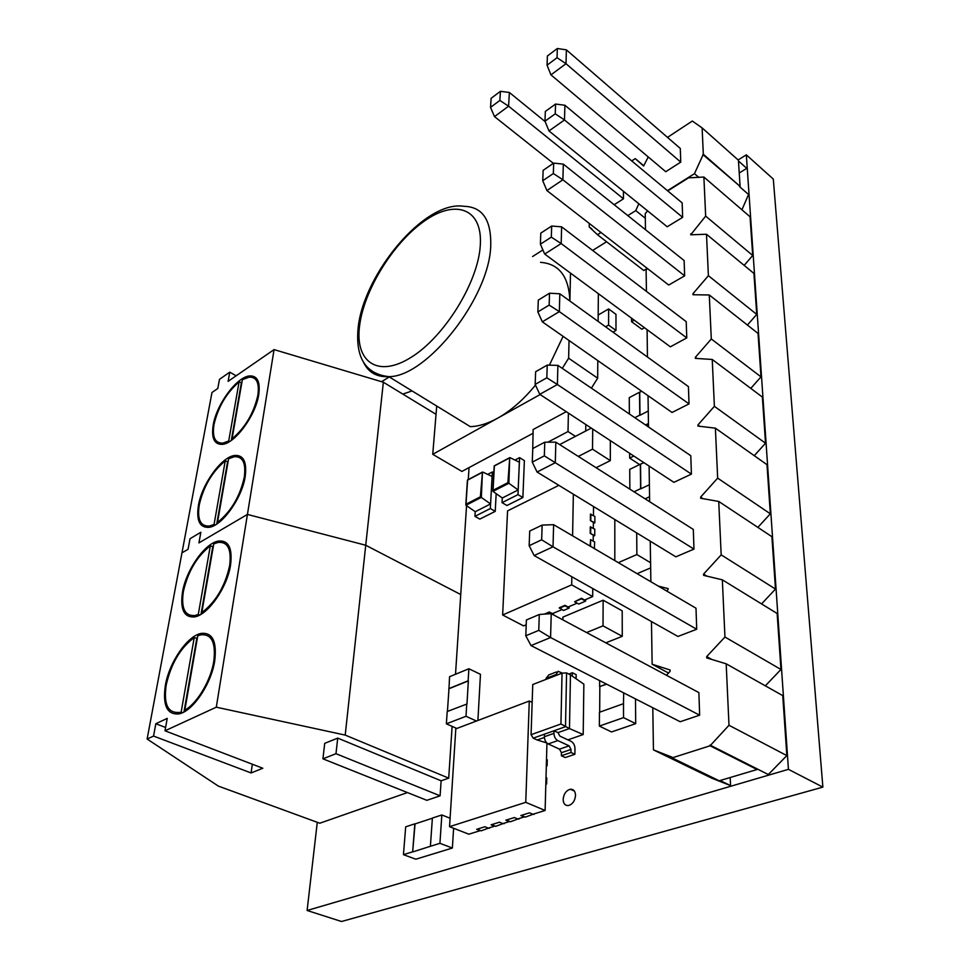 <?xml version="1.0" encoding="UTF-8"?>
<svg xmlns="http://www.w3.org/2000/svg" width="970" height="970" viewBox="0 0 970 970"><rect width="100%" height="100%" fill="white"/><g stroke="black" fill="none" stroke-linecap="round" stroke-linejoin="round"><path stroke-width="1.45" d="M213.279 546.656L210.32 545.867C196.971 556.331 187.998 571.5 183.391 591.385C180.917 608.214 184.773 616.265 194.97 615.513L198.28 614.471L199.614 615.065M229.647 565.571C231.648 549.335 227.829 541.612 218.177 542.4L213.776 543.867L201.808 612.579C215.776 602.03 225.064 586.353 229.647 565.571M197.322 638.357L194.218 637.617C180.481 647.717 171.156 663.468 166.234 684.844C163.457 704.22 167.834 713.399 179.365 712.404L182.845 712.526M213.788 661.322C216.019 642.601 211.678 633.774 200.79 634.841L197.771 635.774L184.821 710.173C197.225 703.383 210.878 680.382 213.788 661.322M165.373 685.269C162.475 705.384 167.022 714.926 179.001 713.896C192.703 711.471 211.327 683.935 214.722 660.873C217.025 641.449 212.527 632.294 201.226 633.398C187.513 635.665 169.289 662.146 165.373 685.269M182.542 591.846C179.959 609.33 183.973 617.684 194.57 616.92C207.98 615.029 227.344 587.274 230.557 565.073C232.618 548.232 228.653 540.217 218.65 541.042C205.191 542.812 186.276 569.584 182.542 591.846M407.448 792.575L319.773 823.227L218.383 786.112L147.125 739.031L153.551 736.072L251.084 772.957L262.809 768.24L164.997 730.798L216.298 707.191L345.211 735.09L448.71 778.146L441.12 780.802L337.718 738.109L324.72 743.335L322.925 758.831L426.861 800.323L440.089 795.812L441.12 780.802M147.125 739.031L211.981 392.498L217.789 388.485L219.487 379.331L229.769 372.165L228.108 381.355L274.061 349.6L247.435 514.427L198.935 542.897L200.851 532.275L190.023 538.714L200.851 532.275L198.935 542.897L247.435 514.427L365.738 545.249L460.738 594.537L455.512 674.259M452.105 726.372L448.71 778.146M216.298 707.191L247.435 514.427L365.738 545.249L345.211 735.09M164.997 730.798L167.24 718.382L155.831 723.729L153.551 736.072M190.023 538.714L188.071 549.275L181.972 552.864L188.071 549.275L190.023 538.714M440.089 795.812L335.984 753.702L337.718 738.109M335.984 753.702L322.925 758.831M252.333 764.227L251.084 772.957M155.831 723.729L165.591 727.476M186.107 710.683L184.821 710.173M194.218 637.617L181.196 711.871M196.74 638.709L183.973 711.956M202.875 613.064L201.808 612.579M210.32 545.867L198.28 614.471M212.721 547.031L200.996 614.277M241.821 382.786L239.081 381.938C226.459 392.886 218.117 407.024 214.03 424.363C212.066 437.191 215.037 443.435 222.967 443.096L228.714 441.01L229.635 441.495M257.887 395.117C259.499 382.786 256.553 376.809 249.047 377.172L242.354 379.694L232.06 438.84C245.228 427.721 253.849 413.147 257.887 395.117M228.071 461.708L225.222 460.883C212.26 471.626 203.603 486.261 199.274 504.8C197.068 519.471 200.463 526.552 209.459 526.019L214.067 524.455L215.17 524.988M244.307 477.107C246.101 462.981 242.742 456.191 234.219 456.749L228.593 458.749L217.51 522.418C231.066 511.529 240.002 496.434 244.307 477.107M198.45 505.297C196.158 520.538 199.674 527.886 209.035 527.341C222.081 525.958 242.136 497.949 245.192 476.561C247.035 461.914 243.555 454.882 234.716 455.451C221.584 456.773 202.002 483.86 198.45 505.297M213.23 424.896C211.181 438.222 214.273 444.709 222.506 444.345C235.152 443.423 255.862 415.136 258.748 394.547C260.409 381.768 257.353 375.56 249.569 375.936C236.813 376.821 216.601 404.235 213.23 424.896M274.061 349.6L383.356 382.241L365.738 545.249L460.738 594.537L466.558 505.709M469.056 467.588L468.267 479.58M383.356 382.241L436.027 414.311M229.769 372.165L236.159 375.79M218.408 522.854L217.51 522.418M225.222 460.883L214.067 524.455M227.526 462.096L216.734 524.03M232.824 439.252L232.06 438.84M239.081 381.938L228.714 441.01M241.287 383.186L231.321 440.38M553.349 173.521L553.676 163.106L543.139 170.356L542.751 180.735L553.349 173.521L562.891 179.789L563.315 164.124L684.129 260.542L684.65 275.844L668.718 285.034L546.898 190.556L562.891 179.789L684.65 275.844M549.153 305.089L549.529 293.219L538.301 300.094L537.865 311.928L549.153 305.089L559.35 311.637L559.823 293.777L688.433 386.606L689.015 403.884L672.064 412.468L542.315 321.834L559.35 311.637L689.015 403.884M544.34 455.864L544.776 442.199L532.772 448.528L532.263 462.132L544.34 455.864L555.289 462.714L555.834 442.162L693.307 529.426L693.974 549.093L675.847 556.828L537.077 472.026L555.289 462.714L693.974 549.093M538.774 630.367L539.284 614.483L526.383 619.988L525.801 635.786L538.774 630.367L550.584 637.532L551.227 613.646L698.885 692.604L699.649 715.181L680.176 721.728L531.014 645.571L550.584 637.532L699.649 715.181M652.798 707.748L653.44 749.883L672.052 757.17L672.077 757.885L710.064 745.797L728.991 725.269L726.178 663.807L706.73 657.927L706.681 656.581L724.954 637.035L722.335 579.817L703.602 575.368L703.553 574.119L721.183 554.864L718.734 501.454L700.679 498.265L700.631 497.089L717.667 478.137L715.387 428.158L697.939 426.085L697.903 424.993L714.381 406.321L712.235 359.47L695.381 358.379L695.344 357.348L711.301 338.979L709.276 294.965L692.968 294.734L692.932 293.764L708.391 275.686L706.499 234.255L690.701 234.801L705.663 216.104L703.88 177.037L688.542 177.837L667.748 190.908M647.56 210.854L645.244 213.642L645.486 229.708M647.414 268.508L646.105 270.06L646.432 291.388M647.111 329.679L647.439 357.021M648.033 395.675L648.506 426.982M649.1 466.061L649.645 501.72M650.252 541.187L650.87 581.745M658.327 586.11L668.245 588.644L667.045 591.227M651.476 621.564L652.131 664.22L670.088 669.991L670.112 671.313L666.451 675.265M541.66 539.805L542.133 525.097L529.705 531.051L529.159 545.698L541.66 539.805L553.021 546.813L553.615 524.685L695.999 608.214L696.715 629.251L677.933 636.453L534.155 555.555L553.021 546.813L696.715 629.251M546.825 377.815L547.238 365.108L535.634 371.728L535.161 384.399L546.825 377.815L557.386 384.52L557.895 365.387L690.785 455.718L691.416 474.124L673.895 482.332L539.781 394.317L557.386 384.52L691.416 474.124M551.324 237.141L551.675 226.034L540.799 233.115L540.387 244.185L551.324 237.141L561.181 243.555L561.63 226.834L686.214 321.664L686.772 337.912L670.343 346.824L544.691 254.055L561.181 243.555L686.772 337.912M555.252 113.829L555.567 104.045L545.334 111.429L544.97 121.177L555.252 113.829L564.504 119.965L564.892 105.245L682.153 202.912L682.65 217.341L667.19 226.762L548.984 130.938L564.504 119.965L682.65 217.341M672.077 757.885L719.219 780.789L757.036 769.525L756.988 768.81L710.028 745.081M765.33 685.826L780.959 669.47L777.14 613.501L722.335 579.817M761.559 603.922L775.479 589.057L771.902 536.689L718.734 501.454M757.861 527.377L770.338 513.797L766.991 464.691L715.387 428.158M754.26 455.682L765.524 443.205L762.371 397.07L712.235 359.47M750.78 388.376L760.989 376.857L758.031 333.425L709.276 294.965M747.409 325.059L756.733 314.401L753.932 273.443L706.499 234.255M744.172 265.38L752.708 255.474L750.065 216.795L703.88 177.037M756.988 768.81L768.301 774.533L786.84 755.594L782.754 695.623L726.178 663.807M730.192 777.516L730.555 785.615L711.737 778.158L653.44 749.883M706.681 656.581L711.835 659.467M720.092 780.535L730.555 785.615M710.064 745.797L757.036 769.525M728.991 725.269L786.84 755.594M525.801 635.786L531.014 645.571M551.227 613.646L539.284 614.483M703.553 574.119L706.887 576.144M652.131 664.22L668.524 673.022M724.954 637.035L780.959 669.47M700.631 497.089L703.056 498.689M721.183 554.864L775.479 589.057M697.903 424.993L699.782 426.303M717.667 478.137L770.338 513.797M695.344 357.348L696.86 358.476M714.381 406.321L765.524 443.205M692.932 293.764L694.193 294.759M711.301 338.979L760.989 376.857M690.664 233.891L691.743 234.764M708.391 275.686L756.733 314.401M705.663 216.104L752.708 255.474M529.159 545.698L534.155 555.555M553.615 524.685L542.133 525.097M532.263 462.132L537.077 472.026M555.834 442.162L544.776 442.199M535.161 384.399L539.781 394.317M557.895 365.387L547.238 365.108M537.865 311.928L542.315 321.834M559.823 293.777L549.529 293.219M540.387 244.185L544.691 254.055M561.63 226.834L551.675 226.034M542.751 180.735L546.898 190.556M563.315 164.124L553.676 163.106M544.97 121.177L548.984 130.938M564.892 105.245L555.567 104.045M545.128 121.577L509.371 92.477L508.595 106.191L623.467 198.789L623.431 191.296M623.467 198.789L614.192 204.731M627.808 215.607L635.774 210.599L638.806 203.748M667.457 190.666L694.471 173.666L703.323 154.242L702.11 127.894L692.313 121.044L667.493 137.376M648.263 156.958L643.619 165.979L635.229 158.619L631.737 160.923M589.239 223.391L589.19 226.907L597.447 234.704L600.976 232.497M680.758 162.111L680.297 148.458L566.383 49.858L566.007 63.717L680.758 162.111L665.747 171.714L550.948 74.86L566.007 63.717L557.047 57.703L557.338 48.5L547.395 55.981L547.056 65.172L557.047 57.703M702.85 154.545L740.098 186.398L738.412 160.22L702.11 127.894M741.941 209.799L748.549 194.497L739.613 186.689M738.461 160.971L746.767 168.356L739.237 172.987M597.447 234.704L643.789 270.509L647.305 268.423M635.774 210.599L645.317 218.274M635.229 158.619L643.85 165.834M589.19 226.907L591.93 229.017M499.865 100.419L500.435 91.313L491.135 98.297L490.529 107.391L499.865 100.419L508.595 106.191L494.506 116.606L553.361 163.336M509.371 92.477L500.435 91.313M490.529 107.391L494.506 116.606M694.471 173.666L698.873 177.437M703.323 154.242L740.098 186.398M566.383 49.858L557.338 48.5M547.056 65.172L550.948 74.86M540.52 262.349C559.169 263.743 568.953 276.632 569.875 301.027M575.549 795.424C575.343 791.168 573.597 789.107 570.299 789.24C566.14 790.489 563.752 793.86 563.146 799.328C563.327 803.621 565.086 805.706 568.42 805.561C572.591 804.275 574.967 800.905 575.549 795.424M411.171 391.249L402.805 394.075M553.361 614.786L553.518 613.198M577.174 603.158L568.093 607.014L564.976 605.316L559.363 607.705L563.497 610.494L569.123 608.105L569.147 606.565M571.827 576.75L571.682 584.861L592.682 596.574L584.595 600.006L581.479 598.284L574.604 601.752L578.763 604.031L585.625 601.121L585.65 599.557M594.38 548.608L594.659 542.012L590.609 539.623L590.087 546.086M593.252 536.24L594.719 535.573L594.78 529.159L590.293 526.952L590.221 533.379L593.264 535.173L593.203 541.151M593.373 523.461L594.828 522.781L594.889 516.44L590.439 514.221L590.366 520.575L593.385 522.393L593.325 528.286M585.795 424.508L585.71 431.007M595.701 628.815L603.013 625.856L622.267 636.32L622.194 610.845L603.146 600.2L595.907 603.243M622.267 636.32L605.826 642.843M637.108 573.67L650.664 567.886M585.844 452.566L592.512 449.171L610.312 460.629L610.348 440.622M610.312 460.629L596.089 467.722M317.275 822.317L307.114 910.49L788.428 769.343L746.33 154.848L738.121 159.953M606.589 241.76L592.634 250.442M389.273 376.93L381.586 381.707M524.382 460.592L522.878 497.525L506.934 505.503L502.048 502.666L517.98 494.627L519.58 457.646L524.382 460.592M534.07 813.903L525.413 817.104L521.254 815.394M518.938 818.607L510.426 821.76L506.279 820.074M504.073 823.227L495.706 826.331L491.56 824.67M489.474 827.774L481.253 830.817L477.107 829.18M546.498 759.449L547.262 759.801L547.092 765.803L546.316 766.07M546.001 777.588L546.765 777.916L546.607 784.015L545.819 784.269M496.167 493.645L495.233 511.372L479.81 519.096L474.936 516.331L475.215 511.699M568.881 674.077L572.373 672.731L576.156 674.659L576.095 678.782M557.798 740.595L548.195 743.941C545.795 742.511 544.522 740.11 544.364 736.739L553.943 733.344C554.1 736.727 555.386 739.14 557.798 740.595L569.111 745.845L571.027 749.434L561.424 752.72L561.363 755.751L565.267 757.534L574.883 754.284L574.98 748.561C574.798 745.202 573.525 742.814 571.172 741.383L559.896 736.121L557.98 732.629L554.003 730.774L533.221 738.17L537.186 739.989L544.388 737.442M598.126 321.422L598.175 315.032L608.639 308.933L615.974 314.328L615.986 330.455L612.991 332.152M453.608 828.259L452.372 848.035L415.839 859.202L403.447 854.667L405.69 826.828L414.833 823.821L412.662 851.805L403.447 854.667M635.495 698.921L635.702 723.656L611.524 731.962L599.363 726.081L599.448 712.271L623.504 703.686L623.54 717.63L635.702 723.656M649.573 496.749L645.111 498.835M644.48 327.727L641.813 329.23L631.555 321.676L631.531 318.172M648.457 423.502L645.559 424.969M466.752 703.88L466.012 716.284L446.37 723.826L447.206 711.531L466.97 703.99L468.352 680.904L448.977 688.748L449.571 676.708L468.874 668.754L480.465 674.32L477.907 720.467M307.114 910.49L341.537 921.5L822.875 787.119L773.296 179.074L746.33 154.848M788.428 769.343L822.875 787.119M605.583 326.805L608.578 325.095L615.986 330.455M562.285 368.357L568.638 358.209L569.026 340.482M563.097 336.347L549.396 365.156M535.476 385.078C523.533 399.688 510.947 410.71 497.707 418.155L540.132 394.547M436.718 406.042L432.741 454.312L497.707 418.155C487.801 423.611 478.659 426.436 470.292 426.642L388.8 376.651C376.966 377.257 368.612 372.613 363.738 362.719M432.741 454.312L461.914 471.42L532.991 433.323M591.397 388.158L597.665 378.191L597.811 360.597M568.638 358.209L597.665 378.191M598.175 315.032L598.357 293.68M569.887 301.039L570.505 273.116M542.885 249.945L532.578 256.541M608.578 325.095L608.639 308.933M508.826 483.242L507.904 482.66L509.711 457.658L508.874 483.278L492.978 491.39L502.302 497.986L502.048 502.666M522.878 497.525L517.98 494.627M514.973 460.071L519.58 457.646M502.302 497.986L518.162 489.947L519.362 462.217L510.087 457.682M508.874 483.278L518.162 489.947M492.978 491.39L493.051 490.299L507.904 482.66M509.08 458.216L494.361 465.939M529.28 701.019L455.803 728.846L449.546 826.67L468.825 834.188L480.114 830.684L476.67 829.326L484.867 826.755L488.31 828.125L494.567 826.185L491.123 824.803L499.465 822.196L502.921 823.591L509.286 821.602L505.843 820.208L514.33 817.552L517.786 818.959L524.273 816.946L520.817 815.527L529.474 812.824L532.918 814.254L545.116 810.471L525.752 802.336L529.28 701.019L532.154 702.389M449.546 826.67L525.752 802.336M546.947 743.081L545.116 810.471M488.747 827.992L489.45 828.271M503.357 823.457L504.048 823.736M533.354 814.121L534.058 814.412M518.222 818.826L518.926 819.116M547.092 765.803L546.328 765.463M546.607 784.015L545.843 783.687M493.827 472.826L492.36 471.953L487.704 474.403M495.233 511.372L490.347 508.559L492.36 471.953M490.347 508.559L474.936 516.331M480.38 496.822L482.454 472.075L481.326 497.44L490.59 503.927L475.239 511.711L465.988 505.309L466.012 504.206L480.38 496.822L481.265 497.404L465.939 505.285M490.59 503.927L492.093 476.476L482.817 472.087M467.601 480.089L466.012 504.206M560.939 723.996L562.042 673.168L532.76 684.529L531.075 734.69L560.939 723.996L569.475 728.567L570.457 674.877L566.577 672.913L565.498 726.688L554.003 730.774L553.943 733.344M557.98 732.629L569.475 728.567L583.2 734.545L567.911 739.867M574.883 754.284L570.978 752.49L571.027 749.434M548.195 743.941L559.52 749.143L569.111 745.845M544.364 736.739L544.437 734.181M561.424 752.72L559.52 749.143M570.457 674.877L583.855 684.153L583.2 734.545M561.363 755.751L570.978 752.49M555.349 675.763L558.114 671.288L562.382 673.156M572.373 672.731L572.264 676.126M555.374 674.817L546.013 678.442L545.989 679.4M546.013 678.442L548.778 674.926L556.38 671.955M537.186 739.989L546.789 742.935M531.075 734.69L533.221 738.17M566.577 672.913L562.042 673.168M432.377 818.231L415.051 823.906L412.662 851.805M439.931 843.33L430.389 846.289L432.39 818.062L441.835 814.958L439.931 843.33L452.372 848.035M412.893 851.89L430.389 846.289M441.835 814.958L450.08 818.219M606.42 684.08L599.618 686.602L599.654 680.625M606.638 684.189L599.618 686.602M599.836 686.724L599.678 712.186M623.54 717.63L599.363 726.081M623.504 703.686L623.686 692.883M648.481 425.115L646.917 425.903M633.834 456.033L629.663 458.095L639.594 464.582M629.663 458.095L629.627 453.281M629.857 489.159L629.736 469.383L640.333 464.218L640.612 488.674L634.028 491.802M643.959 462.69L640.333 464.218M640.539 464.351L640.818 488.807L649.391 484.757M634.222 320.161L631.555 321.676M629.372 413.972L629.263 397.639L639.521 392.232L639.776 415.136L634.829 417.682M641.752 391.298L639.521 392.232M639.715 392.377L639.982 415.269L648.263 411.001M466.012 716.284L476.452 721.025M446.37 723.826L456.797 728.47M468.874 668.754L468.146 680.794L448.758 688.651M448.977 688.748L447.437 711.446M591.276 428.109L562.321 443.193M592.512 449.171L592.718 429.055M562.309 443.205L559.654 444.587M585.856 452.578L578.302 456.421M618.326 562.649L636.878 554.537L636.696 532.906M636.878 554.537L650.579 562.733M614.81 560.587L614.81 519.532M603.013 625.856L603.146 600.2M562.842 619.854L562.903 617.102L595.919 603.231M595.713 628.839L586.571 632.549M539.259 426.23L533.136 429.528L532.712 450.128M568.396 413.099L568.008 431.565L575.44 436.367M539.271 426.218L566.274 411.692M547.856 442.187L568.008 431.565M593.446 515.567L593.531 506.534M561.909 609.633L552.451 613.646L549.335 611.985L544.303 614.131M572.591 535.816L573.355 494.203M592.682 596.574L592.755 588.523M558.865 485.352L507.565 510.875L502.642 614.992L571.682 584.861M526.213 624.789L523.606 625.893L502.642 614.992M545.783 614.022L549.323 612.519L553.482 614.737M559.35 608.251L564.964 605.85L569.123 608.105M574.604 601.752L581.466 598.817L585.625 601.121M594.61 548.499L590.318 546.219M590.536 546.11L590.609 539.623M594.719 535.573L590.221 533.379M590.682 533.16L590.742 526.746M594.828 522.781L590.366 520.575M590.815 520.369L590.875 514.015M463.927 206.307C482.429 206.743 491.366 219.863 490.735 245.652C489.571 297.669 426.582 377.16 388.8 376.651C365.423 373.935 355.214 357.542 358.172 327.496C363.641 274.534 424.229 199.953 463.927 206.307M480.295 245.325C482.817 208.004 455.124 198.874 423.975 221.354C392.814 243.337 363.871 290.479 359.567 325.932C354.826 361.616 377.439 378.409 410.843 357.506C444.199 337.172 478.258 282.343 480.295 245.325M494.373 465.988L493.051 490.299M481.823 472.632L467.588 480.15M181.329 713.18L179.365 712.404M196.764 616.314L194.97 615.513M211.108 526.831L209.459 526.019M224.494 443.908L222.967 443.096M570.299 789.24L574.373 791.035M492.857 490.784L494.203 465.867L509.468 457.791M482.211 472.208L467.443 480.017L465.818 504.667"/></g></svg>
